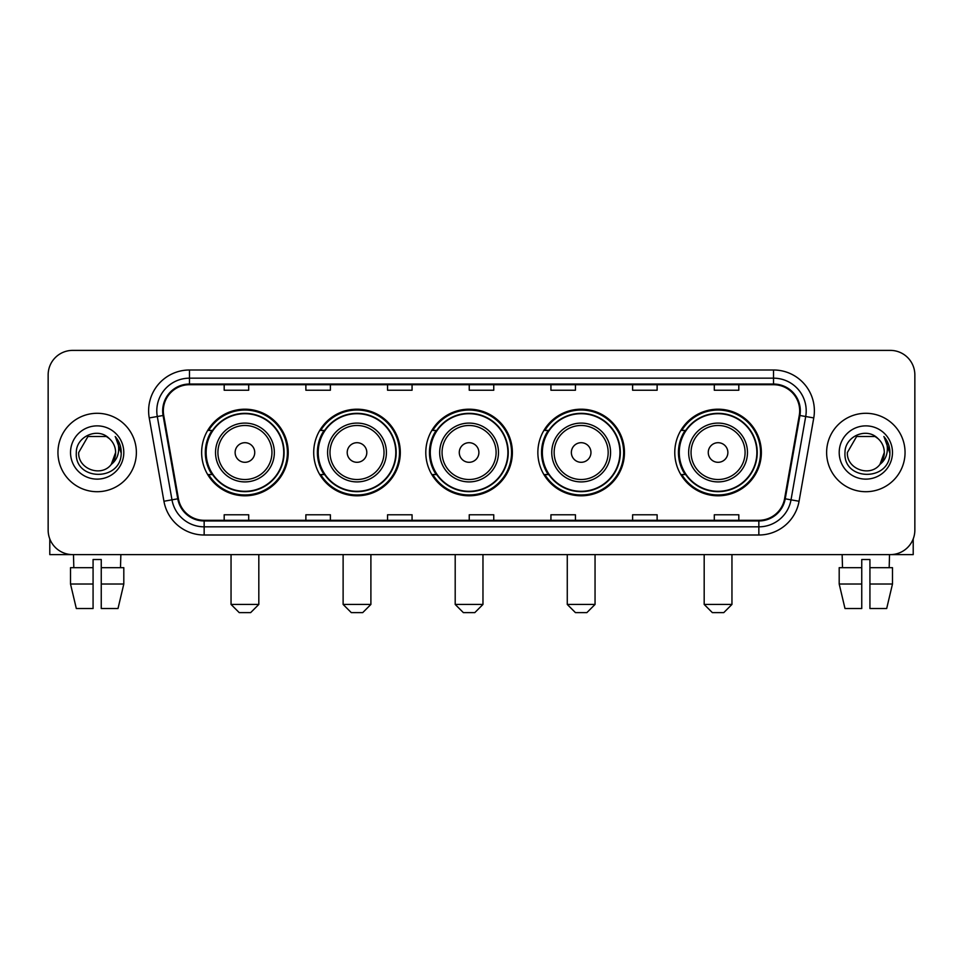 <?xml version="1.0" encoding="UTF-8"?>
<svg xmlns="http://www.w3.org/2000/svg" width="963" height="963" viewBox="0 0 963 963"><rect width="100%" height="100%" fill="white"/><g stroke="black" fill="none" stroke-linecap="round" stroke-linejoin="round"><path stroke-width="1.44" d="M674.774 452.502A43.299 43.299 0 0 0 718.061 495.801A43.299 43.299 0 0 0 761.36 452.502A43.299 43.299 0 0 0 718.061 409.203A43.299 43.299 0 0 0 674.774 452.502M537.86 452.502A43.299 43.299 0 0 0 581.158 495.801A43.299 43.299 0 0 0 624.457 452.502A43.299 43.299 0 0 0 581.158 409.203A43.299 43.299 0 0 0 537.86 452.502M425.79 452.502A43.299 43.299 0 0 0 469.089 495.801A43.299 43.299 0 0 0 512.376 452.502A43.299 43.299 0 0 0 469.089 409.203A43.299 43.299 0 0 0 425.79 452.502M313.709 452.502A43.299 43.299 0 0 0 357.008 495.801A43.299 43.299 0 0 0 400.307 452.502A43.299 43.299 0 0 0 357.008 409.203A43.299 43.299 0 0 0 313.709 452.502M201.64 452.502A43.299 43.299 0 0 0 244.939 495.801A43.299 43.299 0 0 0 288.226 452.502A43.299 43.299 0 0 0 244.939 409.203A43.299 43.299 0 0 0 201.64 452.502M212.029 474.554A39.615 39.615 0 0 1 212.029 430.449M324.098 474.554A39.615 39.615 0 0 1 324.098 430.449M436.167 474.554A39.615 39.615 0 0 1 436.167 430.449M548.248 474.554A39.615 39.615 0 0 1 548.248 430.449M685.15 474.554A39.615 39.615 0 0 1 685.15 430.449M48.15 374.896L48.15 530.107A24.508 24.508 0 0 0 72.658 554.616L890.342 554.616A24.508 24.508 0 0 0 914.85 530.107L914.85 374.896A24.508 24.508 0 0 0 890.342 350.388L72.658 350.388A24.508 24.508 0 0 0 48.15 374.896L48.15 530.107M57.949 452.502A39.206 39.206 0 0 0 97.167 491.708A39.206 39.206 0 0 0 136.373 452.502A39.206 39.206 0 0 0 97.167 413.296A39.206 39.206 0 0 0 57.949 452.502A39.206 39.206 0 0 0 97.167 491.708A39.206 39.206 0 0 0 136.373 452.502A39.206 39.206 0 0 0 97.167 413.296A39.206 39.206 0 0 0 57.949 452.502M826.627 452.502A39.206 39.206 0 0 0 865.833 491.708A39.206 39.206 0 0 0 905.051 452.502A39.206 39.206 0 0 0 865.833 413.296A39.206 39.206 0 0 0 826.627 452.502A39.206 39.206 0 0 0 865.833 491.708A39.206 39.206 0 0 0 905.051 452.502A39.206 39.206 0 0 0 865.833 413.296A39.206 39.206 0 0 0 826.627 452.502M163.325 410.84A26.145 26.145 0 0 1 189.47 384.706L773.53 384.706A26.145 26.145 0 0 1 799.278 415.378L784.58 498.702A26.145 26.145 0 0 1 758.844 520.297L204.156 520.297A26.145 26.145 0 0 1 178.42 498.702L163.722 415.378A26.145 26.145 0 0 1 163.325 410.84M162.675 410.84A26.795 26.795 0 0 0 163.084 415.498L177.77 498.81A26.795 26.795 0 0 0 204.156 520.959L758.844 520.959A26.795 26.795 0 0 0 785.23 498.81L799.916 415.498A26.795 26.795 0 0 0 773.53 384.044L189.47 384.044A26.795 26.795 0 0 0 162.675 410.84M149.241 417.93A40.843 40.843 0 0 1 189.47 369.997L773.53 369.997A40.843 40.843 0 0 1 813.759 417.93L799.061 501.254A40.843 40.843 0 0 1 758.844 535.007L204.156 535.007A40.843 40.843 0 0 1 163.939 501.254L149.241 417.93L157.294 416.51A32.67 32.67 0 0 1 189.47 378.17L773.53 378.17A32.67 32.67 0 0 1 805.706 416.51L791.02 499.833A32.67 32.67 0 0 1 758.844 526.833L204.156 526.833A32.67 32.67 0 0 1 171.98 499.833L157.294 416.51A32.67 32.67 0 0 1 156.788 410.84M890.342 350.388L72.658 350.388M72.658 554.616L890.342 554.616M914.85 530.107L914.85 374.896M785.23 498.81L791.02 499.833L805.706 416.51L813.759 417.93M469.246 384.706L469.246 390.232L493.754 390.232L493.754 384.706M387.559 384.706L387.559 390.232L412.068 390.232L412.068 384.706M305.873 384.706L305.873 390.232L330.381 390.232L330.381 384.706M224.186 384.706L224.186 390.232L248.695 390.232L248.695 384.706M550.932 384.706L550.932 390.232L575.441 390.232L575.441 384.706M632.619 384.706L632.619 390.232L657.127 390.232L657.127 384.706M714.305 384.706L714.305 390.232L738.814 390.232L738.814 384.706M493.754 520.297L493.754 514.772L469.246 514.772L469.246 520.297M412.068 520.297L412.068 514.772L387.559 514.772L387.559 520.297M330.381 520.297L330.381 514.772L305.873 514.772L305.873 520.297M248.695 520.297L248.695 514.772L224.186 514.772L224.186 520.297M575.441 520.297L575.441 514.772L550.932 514.772L550.932 520.297M657.127 520.297L657.127 514.772L632.619 514.772L632.619 520.297M738.814 520.297L738.814 514.772L714.305 514.772L714.305 520.297M109.252 438.55C97.925 426.681 76.113 436.456 76.318 452.502C74.247 481.006 120.447 481.741 121.194 453.886L121.242 452.502C121.169 446.447 119.159 441.126 115.199 436.552C118.208 441.487 119.268 446.808 118.377 452.502C117.51 457.341 115.163 461.301 111.311 464.359C101.512 477.612 77.738 469.137 78.701 452.502L87.934 436.516L106.387 436.516L109.252 438.55A18.466 18.466 0 0 1 115.62 452.502L111.311 464.359A18.466 18.466 0 0 0 115.62 452.502L111.263 464.419M70.528 452.502A26.627 26.627 0 0 0 97.167 479.129A26.627 26.627 0 0 0 123.794 452.502A26.627 26.627 0 0 0 97.167 425.875A26.627 26.627 0 0 0 70.528 452.502M115.379 436.757L121.23 453.2M49.787 538.907L49.787 554.616L144.546 554.616M70.516 567.676L70.516 584.011L76.318 608.52L70.516 584.011L70.516 567.676L93.074 567.676L93.074 559.515L101.247 559.515L101.247 567.676L123.806 567.676L123.806 584.011L118.004 608.52L123.806 584.011L101.247 584.011L101.247 567.676M120.857 554.616L120.495 567.676M93.074 567.676L93.074 608.52L76.318 608.52M70.516 584.011L93.074 584.011M118.004 608.52L101.247 608.52L101.247 584.011M73.477 554.616L73.826 567.676M250.657 612.612L239.221 612.612L231.048 604.439L258.818 604.439L250.657 612.612M254.738 452.502A9.799 9.799 0 0 0 244.939 442.703A9.799 9.799 0 0 0 235.128 452.502A9.799 9.799 0 0 0 244.939 462.3A9.799 9.799 0 0 0 254.738 452.502M274.347 452.502A29.408 29.408 0 0 0 244.939 423.094A29.408 29.408 0 0 0 215.531 452.502A29.408 29.408 0 0 0 244.939 481.909A29.408 29.408 0 0 0 274.347 452.502A29.408 29.408 0 0 1 244.939 481.909A29.408 29.408 0 0 1 215.531 452.502M283.736 452.502A38.797 38.797 0 0 0 244.939 413.705A38.797 38.797 0 0 0 206.13 452.502A38.797 38.797 0 0 0 244.939 491.299A38.797 38.797 0 0 0 283.736 452.502M287.407 452.502A42.48 42.48 0 0 1 208.634 474.554L212.57 474.554A39.17 39.17 0 0 0 270.844 481.873A39.17 39.17 0 0 0 270.844 423.13A39.17 39.17 0 0 0 212.57 430.449L208.634 430.449A42.48 42.48 0 0 1 287.407 452.502M362.726 612.612L351.29 612.612L343.117 604.439L370.899 604.439L362.726 612.612M366.807 452.502A9.799 9.799 0 0 0 357.008 442.703A9.799 9.799 0 0 0 347.21 452.502A9.799 9.799 0 0 0 357.008 462.3A9.799 9.799 0 0 0 366.807 452.502M386.416 452.502A29.408 29.408 0 0 0 357.008 423.094A29.408 29.408 0 0 0 327.601 452.502A29.408 29.408 0 0 0 357.008 481.909A29.408 29.408 0 0 0 386.416 452.502A29.408 29.408 0 0 1 357.008 481.909A29.408 29.408 0 0 1 327.601 452.502M395.805 452.502A38.797 38.797 0 0 0 357.008 413.705A38.797 38.797 0 0 0 318.211 452.502A38.797 38.797 0 0 0 357.008 491.299A38.797 38.797 0 0 0 395.805 452.502M399.489 452.502A42.48 42.48 0 0 1 320.703 474.554L324.639 474.554A39.17 39.17 0 0 0 382.925 481.873A39.17 39.17 0 0 0 382.925 423.13A39.17 39.17 0 0 0 324.639 430.449L320.703 430.449A42.48 42.48 0 0 1 399.489 452.502M474.807 612.612L463.359 612.612L455.198 604.439L482.969 604.439L474.807 612.612M478.888 452.502A9.799 9.799 0 0 0 469.089 442.703A9.799 9.799 0 0 0 459.279 452.502A9.799 9.799 0 0 0 469.089 462.3A9.799 9.799 0 0 0 478.888 452.502M498.485 452.502A29.408 29.408 0 0 0 469.089 423.094A29.408 29.408 0 0 0 439.682 452.502A29.408 29.408 0 0 0 469.089 481.909A29.408 29.408 0 0 0 498.485 452.502A29.408 29.408 0 0 1 469.089 481.909A29.408 29.408 0 0 1 439.682 452.502M507.886 452.502A38.797 38.797 0 0 0 469.089 413.705A38.797 38.797 0 0 0 430.28 452.502A38.797 38.797 0 0 0 469.089 491.299A38.797 38.797 0 0 0 507.886 452.502M511.558 452.502A42.48 42.48 0 0 1 432.784 474.554L436.721 474.554A39.17 39.17 0 0 0 494.994 481.873A39.17 39.17 0 0 0 494.994 423.13A39.17 39.17 0 0 0 436.721 430.449L432.784 430.449A42.48 42.48 0 0 1 511.558 452.502M586.876 612.612L575.441 612.612L567.267 604.439L595.05 604.439L586.876 612.612M590.957 452.502A9.799 9.799 0 0 0 581.158 442.703A9.799 9.799 0 0 0 571.36 452.502A9.799 9.799 0 0 0 581.158 462.3A9.799 9.799 0 0 0 590.957 452.502M610.566 452.502A29.408 29.408 0 0 0 581.158 423.094A29.408 29.408 0 0 0 551.751 452.502A29.408 29.408 0 0 0 581.158 481.909A29.408 29.408 0 0 0 610.566 452.502A29.408 29.408 0 0 1 581.158 481.909A29.408 29.408 0 0 1 551.751 452.502M619.955 452.502A38.797 38.797 0 0 0 581.158 413.705A38.797 38.797 0 0 0 542.362 452.502A38.797 38.797 0 0 0 581.158 491.299A38.797 38.797 0 0 0 619.955 452.502M623.639 452.502A42.48 42.48 0 0 1 544.853 474.554L548.79 474.554A39.17 39.17 0 0 0 607.075 481.873A39.17 39.17 0 0 0 607.075 423.13A39.17 39.17 0 0 0 548.79 430.449L544.853 430.449A42.48 42.48 0 0 1 623.639 452.502M723.779 612.612L712.343 612.612L704.182 604.439L731.952 604.439L723.779 612.612M727.872 452.502A9.799 9.799 0 0 0 718.061 442.703A9.799 9.799 0 0 0 708.262 452.502A9.799 9.799 0 0 0 718.061 462.3A9.799 9.799 0 0 0 727.872 452.502M747.469 452.502A29.408 29.408 0 0 0 718.061 423.094A29.408 29.408 0 0 0 688.653 452.502A29.408 29.408 0 0 0 718.061 481.909A29.408 29.408 0 0 0 747.469 452.502A29.408 29.408 0 0 1 718.061 481.909A29.408 29.408 0 0 1 688.653 452.502M756.87 452.502A38.797 38.797 0 0 0 718.061 413.705A38.797 38.797 0 0 0 679.264 452.502A38.797 38.797 0 0 0 718.061 491.299A38.797 38.797 0 0 0 756.87 452.502M760.541 452.502A42.48 42.48 0 0 1 681.768 474.554L685.704 474.554A39.17 39.17 0 0 0 743.978 481.873A39.17 39.17 0 0 0 743.978 423.13A39.17 39.17 0 0 0 685.704 430.449L681.768 430.449A42.48 42.48 0 0 1 760.541 452.502M913.213 538.907L913.213 554.616L818.454 554.616M861.753 567.676L861.753 584.011L839.194 584.011L844.996 608.52L839.194 584.011L839.194 567.676L861.753 567.676L861.753 559.515L869.926 559.515L869.926 567.676L892.484 567.676L892.484 584.011L886.682 608.52L892.484 584.011L869.926 584.011L869.926 567.676M889.523 554.616L889.174 567.676M861.753 584.011L861.753 608.52L844.996 608.52M886.682 608.52L869.926 608.52L869.926 584.011M842.144 554.616L842.505 567.676M877.931 438.55C866.604 426.681 844.792 436.456 844.996 452.502C842.914 481.006 889.126 481.741 889.872 453.886L889.908 452.502C889.848 446.447 887.826 441.126 883.865 436.552C886.887 441.487 887.946 446.808 887.055 452.502C886.189 457.341 883.829 461.301 879.989 464.359C870.179 477.612 846.417 469.137 847.38 452.502L856.613 436.516L875.066 436.516L877.931 438.55A18.466 18.466 0 0 1 884.299 452.502L879.989 464.359A18.466 18.466 0 0 0 884.299 452.502L879.941 464.419M839.206 452.502A26.627 26.627 0 0 0 865.833 479.129A26.627 26.627 0 0 0 892.472 452.502A26.627 26.627 0 0 0 865.833 425.875A26.627 26.627 0 0 0 839.206 452.502M884.046 436.757L889.908 453.2M773.53 369.997L773.53 384.044M157.294 416.51L163.084 415.498M204.156 535.007L204.156 520.959M758.844 520.959L758.844 535.007M163.939 501.254L177.77 498.81M799.916 415.498L805.706 416.51M189.47 369.997L189.47 384.044M791.02 499.833L799.061 501.254M271.951 452.502A27.012 27.012 0 0 0 244.939 425.49A27.012 27.012 0 0 0 217.915 452.502A27.012 27.012 0 0 0 244.939 479.514A27.012 27.012 0 0 0 271.951 452.502M384.02 452.502A27.012 27.012 0 0 0 357.008 425.49A27.012 27.012 0 0 0 329.996 452.502A27.012 27.012 0 0 0 357.008 479.514A27.012 27.012 0 0 0 384.02 452.502M496.101 452.502A27.012 27.012 0 0 0 469.089 425.49A27.012 27.012 0 0 0 442.065 452.502A27.012 27.012 0 0 0 469.089 479.514A27.012 27.012 0 0 0 496.101 452.502M608.171 452.502A27.012 27.012 0 0 0 581.158 425.49A27.012 27.012 0 0 0 554.146 452.502A27.012 27.012 0 0 0 581.158 479.514A27.012 27.012 0 0 0 608.171 452.502M745.085 452.502A27.012 27.012 0 0 0 718.061 425.49A27.012 27.012 0 0 0 691.049 452.502A27.012 27.012 0 0 0 718.061 479.514A27.012 27.012 0 0 0 745.085 452.502M258.818 554.616L258.818 604.439M231.048 554.616L231.048 604.439M370.899 554.616L370.899 604.439M343.117 554.616L343.117 604.439M482.969 554.616L482.969 604.439M455.198 554.616L455.198 604.439M595.05 554.616L595.05 604.439M567.267 554.616L567.267 604.439M731.952 554.616L731.952 604.439M704.182 554.616L704.182 604.439"/></g></svg>
